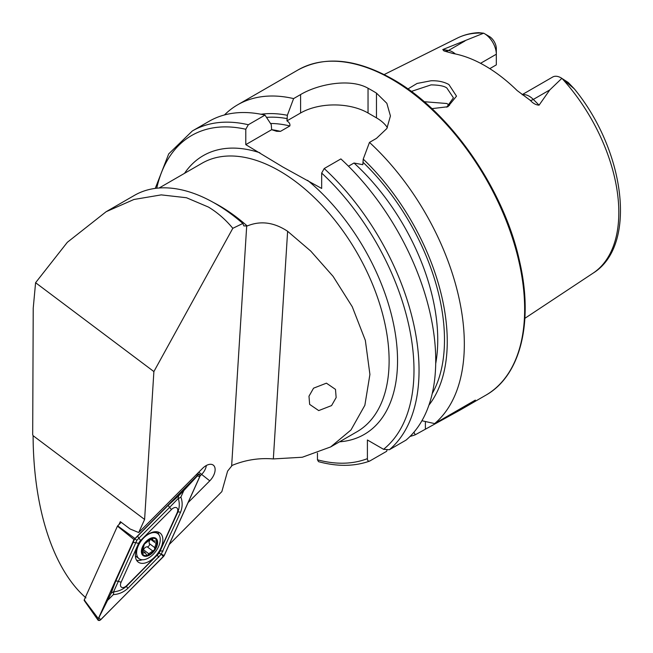 <?xml version="1.0" encoding="UTF-8"?>
<svg xmlns="http://www.w3.org/2000/svg" width="653" height="653" viewBox="0 0 653 653"><rect width="100%" height="100%" fill="white"/><g stroke="black" fill="none" stroke-linecap="round" stroke-linejoin="round"><path stroke-width="0.98" d="M446.725 107.19L453.419 97.803L446.872 88.033C444.366 86.057 439.094 85.004 431.07 84.882L411.325 91.428M407.913 88.955L417.087 83.445L430.915 80.784C437.853 80.515 443.844 81.764 448.905 84.523L456.504 96.154L447.901 106.733L431.919 108.643M318.713 410.59L309.644 404.387L308.983 396.2L313.562 388.176L326.427 383.172L335.487 389.376L336.148 397.571L331.569 405.586L318.713 410.59M33.099 435.69L144.607 519.453L153.888 371.573L232.811 228.313C225.595 219.596 217.482 212.519 208.454 207.074L186.464 197.737L161.234 194.88L133.938 199.483L106.145 211.711L67.341 242.296L35.589 282.708L33.221 308.249L32.691 434.792L33.099 435.69C33.385 508.605 53.211 569.416 85.967 597.895M232.811 228.313L242.843 223.457A160.964 92.93 -120 0 0 214.935 203.336A160.964 92.93 -120 0 0 134.453 195.361L106.145 211.711M522.163 94.644L552.667 77.038A16.823 9.713 60 0 1 561.082 77.87L561.082 77.87A16.823 9.713 60 0 1 561.849 78.344L549.818 89.902L539.068 105.157C535.942 104.986 533.044 103.419 530.383 100.431L517.119 90.538A138.477 79.952 60 0 0 485.016 65.765A138.477 79.952 60 0 0 452.921 53.481L443.95 50.942L442.775 49.563L483.653 33.197L478.657 32.65C470.993 33.042 463.883 34.862 457.337 38.103A135.808 78.409 60 0 1 483.587 33.172M449.509 105.402L446.872 103.509L424.189 101.713M348.473 166.205L353.999 163.013L362.823 164.687L363.231 159.103L369.484 142.403L376.471 138.371L386.837 128.543L390.437 115.973L386.845 103.313L376.471 93.118A187.795 108.422 -120 0 0 372.251 90.604A187.795 108.422 -120 0 0 368.039 88.245C350.294 78.082 318.46 83.959 300.592 94.563L293.597 98.595L287.353 115.295L286.945 120.878C289.336 122.421 290.307 124.119 289.842 125.972L280.48 131.367L276.643 131.31L271.664 129.694L271.248 124.592L265.004 115.108L248.32 124.739L245.789 129.253L245.789 144.639L282.888 167.029L321.668 188.448L321.668 173.061L324.198 168.547L340.882 158.916A187.795 108.422 60 0 1 406.052 440.106L389.368 449.737L383.556 449.305L367.402 439.983L367.402 458.635A184.219 106.357 60 0 1 317.456 459.802L318.517 461.647M369.484 142.403A187.795 108.422 60 0 1 434.645 423.593L421.92 420.736M410.043 436.433A187.795 108.422 60 0 0 415.218 434.816L459.785 410.247L475.36 400.093L434.645 423.593M480.567 63.308L496.321 54.223L496.321 64.876L489.783 68.647M561.082 77.87L568.257 82.515L574.256 88.8L561.849 78.344M169.233 544.496L221.849 491.619L227.603 471.123L232.19 465.369C245.455 459.908 259.176 457.761 273.338 458.928L302.315 457.239L330.663 446.93L350.988 429.968L364.856 405.293L369.916 374.447L365.354 340.409L352.253 306.73L333.095 276.366L310.73 251.062L287.622 231.284C274.015 222.265 260.547 220.494 247.218 225.971L243.838 225.905L242.843 223.457M119.075 524.432L120.323 521.649L130.078 528.979L138.705 532.546L144.607 519.453M188.105 502.614L209.768 480.845A11.868 6.816 126.9 0 0 212.78 464.814A11.868 6.816 126.9 0 0 202.536 468.405L138.705 532.546M484.42 33.613A16.823 9.713 -120 0 1 496.321 54.223L496.321 48.624A9.975 5.755 -120 0 0 490.011 36.886L484.42 33.613A16.823 9.713 -120 0 0 483.653 33.197M363.231 159.103A172.49 99.591 60 0 1 428.923 405.146M317.456 453.084L317.456 459.802M386.968 450.235L386.617 451.321L369.574 461.124C354.212 466.552 337.193 466.724 318.517 461.655M369.933 460.953C368.251 461.491 367.41 460.716 367.402 458.635M248.32 124.739A187.795 108.422 60 0 0 192.357 130.951L209.05 121.319A187.795 108.422 60 0 1 265.004 115.108M260.98 114.251A172.49 99.591 60 0 1 287.353 115.295M415.218 434.816L413.929 432.213M224.444 114.961A187.795 108.422 60 0 1 237.643 104.807A187.795 108.422 60 0 1 293.597 98.595M387.376 127.621A47.693 27.532 0 0 0 376.471 117.867L368.039 112.993A47.693 27.532 0 0 0 300.592 112.993L286.945 120.878M271.664 129.694L245.789 144.639M206.332 465.507A10.432 5.991 -53.1 0 1 201.687 474.347L200.071 475.972M35.589 282.708L153.888 371.573M150.835 539.003A2 1.151 -53.1 0 1 150.598 539.28A3.494 2.008 126.9 0 0 149.415 543.623A2 1.151 -53.1 0 1 149.096 545.663A2 1.151 -53.1 0 1 147.227 546.83A3.494 2.008 126.9 0 0 143.464 549.753L148.77 553.744L147.349 555.45A9.983 5.738 126.9 0 0 154.557 549.761A9.983 5.738 126.9 0 0 156.891 541.223L153.218 540.782L150.794 538.978M153.218 540.782L152.72 539.296L151.643 538.48A9.983 5.738 126.9 0 0 144.656 543.876L144.256 544.471A9.983 5.738 126.9 0 0 142.068 552.446L142.183 552.92A9.983 5.738 126.9 0 0 143.897 555.189A9.983 5.738 126.9 0 0 146.982 555.532L147.349 555.45M142.436 553.189L145.268 552.748L142.591 550.732M145.137 552.658L146.982 555.532M143.464 549.753A2 1.151 -53.1 0 1 142.705 550.814M157.234 533.256A15.648 8.995 126.9 0 0 140.526 541.761A15.648 8.995 126.9 0 0 139.04 558.666A15.648 8.995 126.9 0 0 139.636 559.05A15.648 8.995 126.9 0 0 156.345 550.544A15.648 8.995 126.9 0 0 157.838 533.64A15.648 8.995 126.9 0 0 157.234 533.256M154.932 549.973A10.734 6.163 126.9 0 0 155.545 538.113A10.734 6.163 126.9 0 0 144.084 543.949A10.734 6.163 126.9 0 0 143.472 555.809A10.734 6.163 126.9 0 0 154.932 549.973M148.77 553.744L154.557 549.761L154.72 547.614L156.891 541.223A9.983 5.738 126.9 0 0 152.01 538.39L152.72 539.296L151.643 538.48L144.656 543.876M144.256 544.471L142.068 552.446M156.891 541.223L156.598 540.757M135.375 555.76A15.648 8.995 126.9 0 0 136.208 556.544L139.04 558.666M160.875 548.079A18.186 10.448 126.9 0 0 160.034 532.995A18.186 10.448 126.9 0 0 137.359 546.977A18.186 10.448 126.9 0 0 138.191 562.07A18.186 10.448 126.9 0 0 160.875 548.079M158.744 534.521A18.186 10.448 126.9 0 0 157.789 531.926M136.55 560.201A18.186 10.448 126.9 0 0 142.24 559.768M171.445 509.536L140.624 540.513A5.959 3.428 126.9 0 0 138.583 543.451L121.115 582.215A5.959 3.428 126.9 0 0 121.58 587.292A5.959 3.428 126.9 0 0 126.788 585.521L157.61 554.544A5.959 3.428 126.9 0 0 159.65 551.605L177.118 512.842A5.959 3.428 126.9 0 0 176.653 507.765A5.959 3.428 126.9 0 0 171.445 509.536L169.617 507.373L136.893 540.219L135.832 542.61L138.583 543.451M100.554 619.901L164.254 555.532L199.891 476.453L199.516 474.339L197.679 475.155L133.979 539.525L98.342 618.611L98.211 620.35L100.554 619.901M133.979 539.525L117.45 526.147L84.196 599.944L98.342 618.611M197.679 475.155L196.235 474.731M121.189 522.302L117.654 525.861L134.787 538.358M84.759 600.27L84.196 599.944L84.759 600.27M134.828 538.415A2.269 1.298 126.9 0 0 134.053 539.533L98.489 618.456A2.269 1.298 126.9 0 0 98.66 620.383A2.269 1.298 126.9 0 0 100.644 619.713L163.405 556.642A2.269 1.298 126.9 0 0 164.181 555.523L199.745 476.6A2.269 1.298 126.9 0 0 199.565 474.674A2.269 1.298 126.9 0 0 197.59 475.343L134.053 539.533M180.889 497.072C182.677 502.01 182.562 507.079 180.538 512.287L161.16 554.356L127.866 588.353C123.605 592.222 118.764 594.312 113.344 594.605L113.883 591.789C118.65 591.357 122.886 589.479 126.592 586.165L159.12 553.181L177.836 512.164C179.559 507.642 179.73 503.161 178.342 498.712L180.889 497.072L183.828 490.55L197.426 475.89L199.745 476.6M159.12 553.181L164.181 555.523M133.139 542.488L135.832 542.61L113.655 591.659L111.1 593.299L115.671 581.243L134.657 538.962M136.893 540.219L134.771 538.978L168.343 505.185L178.644 495.758L178.114 498.574L169.617 507.373A4.171 0.808 44.9 0 1 168.343 505.185M183.828 490.55L178.644 495.758M111.1 593.299L98.489 618.456M108.161 599.813L113.344 594.605M522.384 94.799A16.823 9.713 60 0 1 529.248 96.244A16.823 9.713 60 0 1 533.321 99.427L539.068 105.157M530.383 100.431A8.35 2.881 134.9 0 0 533.321 99.427L549.818 89.902M391.857 79.291A187.795 108.422 60 0 1 514.54 244.769A187.795 108.422 60 0 1 485.75 395.253C520.653 375.801 533.827 321.978 519.47 260.841C503.798 188.684 449.729 111.108 392.747 79.201C356.212 58.656 324.614 55.587 297.964 69.985A187.795 108.422 60 0 1 391.857 79.291M184.521 173.339A160.964 92.93 60 0 1 259.87 152.761M159.136 187.999L202.014 163.242A155.006 89.494 60 0 1 279.508 170.923A155.006 89.494 60 0 1 380.772 307.514A155.006 89.494 60 0 1 357.011 431.723L330.663 446.93M561.996 78.433A135.808 78.409 60 0 1 593.055 273.174L524.89 318.313M213.4 202.463A155.006 89.494 60 0 1 219.302 205.679A155.006 89.494 60 0 1 247.218 225.971M287.622 231.284L273.338 458.928M246.687 226.191L231.66 465.671M324.198 168.547A187.795 108.422 60 0 1 389.368 449.737M321.668 173.061A184.219 106.357 60 0 1 383.556 449.305M363.231 162.483A168.564 97.321 60 0 1 432.229 393.588M307.587 180.318A160.964 92.93 60 0 1 396.257 340.303A160.964 92.93 60 0 1 339.527 441.812M156.744 188.211A184.219 106.357 60 0 1 245.789 129.253M271.64 129.661A163.797 94.571 60 0 1 280.48 131.367M353.999 163.013A163.797 94.571 60 0 1 435.706 363.664M270.513 123.474A163.797 94.571 60 0 1 289.842 125.972M266.506 117.377A168.564 97.321 60 0 1 287.353 118.666M376.471 93.118L376.471 117.867M368.039 88.245L368.039 112.993M300.592 94.563L300.592 112.993M425.389 428.939L425.389 421.528M565.735 81.323L568.257 82.515M445.395 51.171A8.35 6.179 98.9 0 0 448.521 50.469L442.775 49.563M455.345 53.946A16.823 9.713 -120 0 0 448.521 50.469L465.018 40.943M209.768 480.845L198.79 472.168M142.101 552.005L143.399 552.977M147.227 546.83L152.533 550.822M150.598 539.28L155.912 543.263M149.415 543.623L154.72 547.614M197.426 475.89L197.59 475.343M99.093 617.885L100.644 619.713M161.862 554.813L163.405 556.642M137.522 536.154L140.624 540.513M180.538 512.287A4.171 1.241 24.3 0 0 177.836 512.164L177.118 512.842M163.07 551.05L160.369 550.928L159.65 551.605M158.687 557.376L157.414 555.189L157.61 554.544M127.866 588.353A4.171 0.808 -135.1 0 1 126.592 586.165L126.788 585.521M115.671 581.243A4.171 1.241 -155.7 0 1 118.364 581.374L121.115 582.215M459.785 410.247L485.75 395.253M457.337 38.103L384.16 74.564M574.256 88.8C625.109 150.623 637.793 245.642 593.055 273.174M192.357 130.951L168.719 153.879L155.267 188.391M237.643 104.807L297.964 69.985M155.267 531.713L157.838 533.64M199.516 474.339L197.239 473.727M84.155 600.385L98.211 620.35"/></g></svg>
